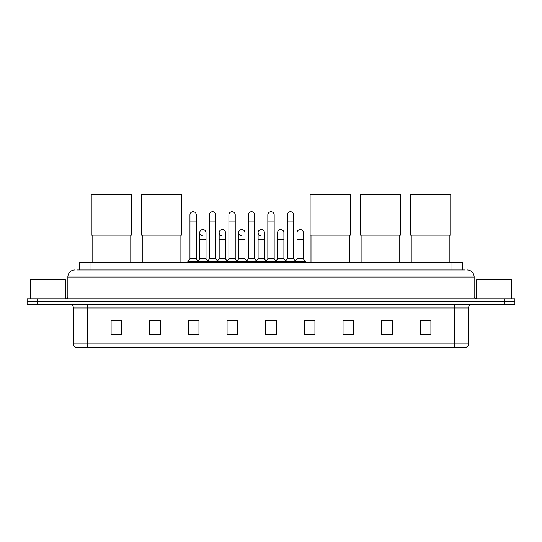 <?xml version="1.0" encoding="UTF-8"?>
<svg xmlns="http://www.w3.org/2000/svg" width="542" height="542" viewBox="0 0 542 542"><rect width="100%" height="100%" fill="white"/><g stroke="black" fill="none" stroke-linecap="round" stroke-linejoin="round"><path stroke-width="0.81" d="M79.471 269.984L79.471 262.247L462.529 262.247L462.529 269.984M77.52 269.984L464.643 269.984M77.357 269.984L81.923 269.984L81.923 277.009L67.865 277.009L67.865 297.043A1.755 1.755 0 0 1 66.11 298.798M74.898 269.984A7.026 7.026 0 0 0 67.865 277.009M467.102 269.984A7.026 7.026 0 0 1 474.135 277.009L474.135 297.043L475.89 298.798M37.642 298.798L27.1 298.798L27.1 301.609L37.642 301.609L27.1 301.609L27.1 304.421L37.642 304.421L37.642 301.609L504.358 301.609L37.642 301.609L37.642 298.798L504.358 298.798L504.358 301.609L514.9 301.609L504.358 301.609L504.358 304.421L37.642 304.421M504.358 304.421L514.9 304.421L514.9 298.798L504.358 298.798M468.512 343.926C468.41 345.606 467.57 346.731 465.978 347.3L454.453 347.3L454.453 343.926L468.512 343.926L468.512 307.937A3.516 3.516 0 0 1 472.021 304.421M454.453 347.3L76.022 347.3A3.516 3.516 0 0 1 73.488 343.926L73.488 307.937C73.285 305.803 72.113 304.631 69.979 304.421M430.904 334.678L430.904 320.62L420.362 320.62L420.362 334.678L430.904 334.678M392.245 334.678L392.245 320.62L381.703 320.62L381.703 334.678L392.245 334.678M353.587 334.678L353.587 320.62L343.045 320.62L343.045 334.678L353.587 334.678M314.929 334.678L314.929 320.62L304.387 320.62L304.387 334.678L314.929 334.678M121.638 334.678L121.638 320.62L111.096 320.62L111.096 334.678L121.638 334.678M160.296 334.678L160.296 320.62L149.755 320.62L149.755 334.678L160.296 334.678M198.955 334.678L198.955 320.62L188.413 320.62L188.413 334.678L198.955 334.678M237.613 334.678L237.613 320.62L227.071 320.62L227.071 334.678L237.613 334.678M276.271 334.678L276.271 320.62L265.729 320.62L265.729 334.678L276.271 334.678M343.045 320.695L343.852 320.695M228.548 320.695L235.574 320.695M189.605 320.695L196.638 320.695M314.929 320.62L304.387 320.695L314.929 320.62M267.484 320.695L274.516 320.695M160.296 320.695L149.755 320.695M121.638 320.695L111.096 320.695M392.245 320.695L381.703 320.695M430.904 320.695L420.362 320.695M65.406 298.798L65.406 279.821L30.264 279.821L30.264 298.798M92.12 235.12L92.12 262.247M130.778 235.12L130.778 262.247M91.239 194.7L131.652 194.7L131.652 235.12L91.239 235.12L91.239 194.7M142.234 235.12L142.234 262.247M180.892 235.12L180.892 262.247M141.354 194.7L181.766 194.7L181.766 235.12L141.354 235.12L141.354 194.7M310.993 235.12L310.993 262.247M349.651 235.12L349.651 262.247M310.112 194.7L350.532 194.7L350.532 235.12L310.112 235.12L310.112 194.7M361.108 235.12L361.108 262.247M399.766 235.12L399.766 262.247M360.234 194.7L400.646 194.7L400.646 235.12L360.234 235.12L360.234 194.7M411.222 235.12L411.222 262.247M449.88 235.12L449.88 262.247M410.348 194.7L450.761 194.7L450.761 235.12L410.348 235.12L410.348 194.7M189.957 221.902L196.285 221.902L196.285 258.737L189.957 258.737L189.957 214.876A3.164 3.164 0 0 1 193.318 211.719A3.164 3.164 0 0 1 196.285 214.876A3.164 3.164 0 0 0 193.318 211.719M189.957 258.737L187.85 261.549L187.85 262.247M196.285 258.737L198.392 261.549L187.85 261.549M209.429 258.737L209.429 221.902L215.757 221.902L215.757 258.737L209.429 258.737L207.322 261.549L198.392 261.549L198.392 262.247M209.429 221.902L209.429 214.876A3.164 3.164 0 0 1 212.789 211.719A3.164 3.164 0 0 1 215.757 214.876A3.164 3.164 0 0 0 212.789 211.719M215.757 258.737L217.864 261.549L207.322 261.549L207.322 262.247M228.9 258.737L228.9 221.902L235.221 221.902L235.221 258.737L228.9 258.737L226.786 261.549L217.864 261.549L217.864 262.247M228.9 221.902L228.9 214.876A3.164 3.164 0 0 1 232.261 211.719A3.164 3.164 0 0 1 235.221 214.876A3.164 3.164 0 0 0 232.261 211.719M235.221 258.737L237.335 261.549L226.786 261.549L226.786 262.247M248.365 258.737L248.365 221.902L254.693 221.902L254.693 258.737L248.365 258.737L246.258 261.549L237.335 261.549L237.335 262.247M248.365 221.902L248.365 214.876A3.164 3.164 0 0 1 251.732 211.719A3.164 3.164 0 0 1 254.693 214.876A3.164 3.164 0 0 0 251.732 211.719M254.693 258.737L256.8 261.549L246.258 261.549L246.258 262.247M267.836 258.737L267.836 221.902L274.164 221.902L274.164 258.737L267.836 258.737L265.729 261.549L256.8 261.549L256.8 262.247M267.836 221.902L267.836 214.876A3.164 3.164 0 0 1 271.196 211.719A3.164 3.164 0 0 1 274.164 214.876A3.164 3.164 0 0 0 271.196 211.719M274.164 258.737L276.271 261.549L265.729 261.549L265.729 262.247M287.307 258.737L287.307 221.902L293.635 221.902L293.635 258.737L287.307 258.737L285.2 261.549L276.271 261.549L276.271 262.247M287.307 221.902L287.307 214.876A3.164 3.164 0 0 1 290.668 211.719A3.164 3.164 0 0 1 293.635 214.876A3.164 3.164 0 0 0 290.668 211.719M293.635 258.737L295.742 261.549L285.2 261.549L285.2 262.247M303.371 258.737L303.371 239.754L297.043 239.754L297.043 258.737L303.371 258.737L305.478 261.549L295.742 261.549L295.742 262.247M202.654 235.885A3.164 3.164 0 0 1 199.693 232.728A3.164 3.164 0 0 1 203.054 229.571A3.164 3.164 0 0 1 206.021 232.728L206.021 239.754L199.693 239.754L199.693 232.728M206.021 239.754L206.021 258.737L199.693 258.737L199.693 239.754M199.693 258.737L197.986 261.007M206.021 258.737L207.722 261.007M222.125 235.885A3.164 3.164 0 0 1 219.164 232.728A3.164 3.164 0 0 1 222.525 229.571A3.164 3.164 0 0 1 225.486 232.728L225.486 239.754L219.164 239.754L219.164 232.728M225.486 239.754L225.486 258.737L219.164 258.737L219.164 239.754M219.164 258.737L217.457 261.007M225.486 258.737L227.193 261.007M241.597 235.885A3.164 3.164 0 0 1 238.629 232.728A3.164 3.164 0 0 1 241.996 229.571A3.164 3.164 0 0 1 244.957 232.728L244.957 239.754L238.629 239.754L238.629 232.728M244.957 239.754L244.957 258.737L238.629 258.737L238.629 239.754M238.629 258.737L236.929 261.007M244.957 258.737L246.664 261.007M261.068 235.885A3.164 3.164 0 0 1 258.1 232.728A3.164 3.164 0 0 1 261.461 229.571A3.164 3.164 0 0 1 264.428 232.728L264.428 239.754L258.1 239.754L258.1 232.728M264.428 239.754L264.428 258.737L258.1 258.737L258.1 239.754M258.1 258.737L256.4 261.007M264.428 258.737L266.136 261.007M277.572 232.728A3.164 3.164 0 0 1 280.932 229.571A3.164 3.164 0 0 1 283.9 232.728L283.9 239.754L277.572 239.754L277.572 232.728M283.9 239.754L283.9 258.737L277.572 258.737L277.572 239.754M277.572 258.737L275.864 261.007M283.9 258.737L285.6 261.007M297.043 239.754L297.043 232.728A3.164 3.164 0 0 1 300.404 229.571A3.164 3.164 0 0 1 303.371 232.728L303.371 239.754M297.043 258.737L295.336 261.007M305.478 261.549L305.478 262.247M511.736 298.798L511.736 279.821L476.594 279.821L476.594 298.798M90.013 269.984L90.013 262.247M451.987 269.984L451.987 262.247M81.923 298.798L81.923 297.043L474.135 297.043M67.865 297.043L81.923 297.043L81.923 277.009L460.077 277.009L460.077 298.798M474.135 277.009L460.077 277.009L460.077 269.984M454.453 304.421L454.453 307.937L73.488 307.937M468.512 307.937L454.453 307.937L454.453 343.926L87.547 343.926L87.547 347.3M73.488 343.926L87.547 343.926L87.547 304.421M276.271 334.19L265.729 334.19M237.613 334.19L227.071 334.19M198.955 334.19L188.413 334.19M160.296 334.19L149.755 334.19M121.638 334.19L111.096 334.19M314.929 334.19L304.387 334.19M353.587 334.19L343.045 334.19M392.245 334.19L381.703 334.19M430.904 334.19L420.362 334.19M196.285 221.902L196.285 214.876M215.757 221.902L215.757 214.876M235.221 221.902L235.221 214.876M254.693 221.902L254.693 214.876M274.164 221.902L274.164 214.876M293.635 221.902L293.635 214.876"/></g></svg>
